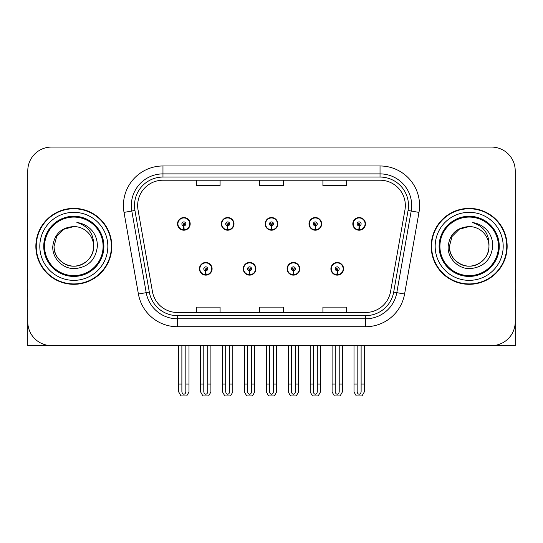 <?xml version="1.0" encoding="UTF-8"?>
<svg xmlns="http://www.w3.org/2000/svg" width="543" height="543" viewBox="0 0 543 543"><rect width="100%" height="100%" fill="white"/><g stroke="black" fill="none" stroke-linecap="round" stroke-linejoin="round"><path stroke-width="0.81" d="M199.437 268.812A6.326 6.326 0 0 0 205.763 275.138A6.326 6.326 0 0 0 212.096 268.812A6.326 6.326 0 0 0 205.763 262.479A6.326 6.326 0 0 0 199.437 268.812M243.257 268.812A6.326 6.326 0 0 0 249.59 275.138A6.326 6.326 0 0 0 255.916 268.812A6.326 6.326 0 0 0 249.59 262.479A6.326 6.326 0 0 0 243.257 268.812M287.084 268.812A6.326 6.326 0 0 0 293.41 275.138A6.326 6.326 0 0 0 299.743 268.812A6.326 6.326 0 0 0 293.41 262.479A6.326 6.326 0 0 0 287.084 268.812M308.994 223.879A6.326 6.326 0 0 0 315.32 230.205A6.326 6.326 0 0 0 321.653 223.879A6.326 6.326 0 0 0 315.32 217.553A6.326 6.326 0 0 0 308.994 223.879M265.174 223.879A6.326 6.326 0 0 0 271.5 230.205A6.326 6.326 0 0 0 277.826 223.879A6.326 6.326 0 0 0 271.5 217.553A6.326 6.326 0 0 0 265.174 223.879M221.347 223.879A6.326 6.326 0 0 0 227.68 230.205A6.326 6.326 0 0 0 234.006 223.879A6.326 6.326 0 0 0 227.68 217.553A6.326 6.326 0 0 0 221.347 223.879M177.527 223.879A6.326 6.326 0 0 0 183.853 230.205A6.326 6.326 0 0 0 190.179 223.879A6.326 6.326 0 0 0 183.853 217.553A6.326 6.326 0 0 0 177.527 223.879M330.904 268.812A6.326 6.326 0 0 0 337.237 275.138A6.326 6.326 0 0 0 343.563 268.812A6.326 6.326 0 0 0 337.237 262.479A6.326 6.326 0 0 0 330.904 268.812M352.821 223.879A6.326 6.326 0 0 0 359.147 230.205A6.326 6.326 0 0 0 365.473 223.879A6.326 6.326 0 0 0 359.147 217.553A6.326 6.326 0 0 0 352.821 223.879M443.869 345.619L515.219 345.619L515.219 170.801A23.729 23.729 0 0 0 491.483 147.072L51.517 147.072A23.729 23.729 0 0 0 27.781 170.801L27.781 345.619L99.131 345.619M35.852 246.346A37.969 37.969 0 0 0 73.821 284.315A37.969 37.969 0 0 0 111.79 246.346A37.969 37.969 0 0 0 73.821 208.376A37.969 37.969 0 0 0 35.852 246.346M431.21 246.346A37.969 37.969 0 0 0 469.179 284.315A37.969 37.969 0 0 0 507.148 246.346A37.969 37.969 0 0 0 469.179 208.376A37.969 37.969 0 0 0 431.21 246.346M137.657 205.525A25.311 25.311 0 0 1 162.968 180.215L380.032 180.215A25.311 25.311 0 0 1 404.956 209.924L390.566 291.557A25.311 25.311 0 0 1 365.636 312.476L177.364 312.476A25.311 25.311 0 0 1 152.434 291.557L138.044 209.924A25.311 25.311 0 0 1 137.657 205.525M134.494 205.525A28.48 28.48 0 0 0 134.929 210.474L149.318 292.107A28.48 28.48 0 0 0 177.364 315.639L365.636 315.639A28.48 28.48 0 0 0 393.682 292.107L408.071 210.474A28.48 28.48 0 0 0 380.032 177.052L162.968 177.052A28.48 28.48 0 0 0 134.494 205.525M124.021 212.394A39.551 39.551 0 0 1 162.968 165.975L380.032 165.975A39.551 39.551 0 0 1 418.979 212.394L404.589 294.028A39.551 39.551 0 0 1 365.636 326.716L177.364 326.716A39.551 39.551 0 0 1 138.411 294.028L124.021 212.394L131.806 211.023A31.643 31.643 0 0 1 162.968 173.889L380.032 173.889A31.643 31.643 0 0 1 411.194 211.023L396.797 292.657A31.643 31.643 0 0 1 365.636 318.802L177.364 318.802A31.643 31.643 0 0 1 146.203 292.657L131.806 211.023A31.643 31.643 0 0 1 131.331 205.525M491.483 147.072L51.517 147.072M27.781 170.801L27.781 321.89A23.729 23.729 0 0 0 51.517 345.619L491.483 345.619A23.729 23.729 0 0 0 515.219 321.89L515.219 170.801M259.635 180.215L259.635 185.57L283.365 185.57L283.365 180.215M196.349 180.215L196.349 185.57L220.085 185.57L220.085 180.215M322.915 180.215L322.915 185.57L346.651 185.57L346.651 180.215M283.365 312.476L283.365 307.121L259.635 307.121L259.635 312.476M220.085 312.476L220.085 307.121L196.349 307.121L196.349 312.476M346.651 312.476L346.651 307.121L322.915 307.121L322.915 312.476M339.212 345.619L339.212 391.408C339.09 393.112 338.425 394.055 337.237 394.232C336.042 394.055 335.384 393.112 335.255 391.408L335.255 384.064L332.092 384.064L332.092 391.971L334.379 395.928L340.094 395.928L342.375 391.971L342.375 345.619M337.149 270.787L336.979 274.738A5.932 5.932 0 0 1 331.305 268.812A5.932 5.932 0 0 1 337.237 262.88A5.932 5.932 0 0 1 343.169 268.812A5.932 5.932 0 0 1 337.495 274.738L337.318 270.787A1.975 1.975 0 0 0 339.212 268.812A1.975 1.975 0 0 0 337.237 266.83A1.975 1.975 0 0 0 335.255 268.812A1.975 1.975 0 0 0 337.149 270.787L337.203 269.599A0.794 0.794 0 0 1 336.443 268.812A0.794 0.794 0 0 1 337.237 268.018A0.794 0.794 0 0 1 338.024 268.812A0.794 0.794 0 0 1 337.271 269.599L337.318 270.787M343.359 270.394L342.952 270.394M342.952 267.231L343.359 267.231M331.515 270.394L331.108 270.394M331.108 267.231L331.515 267.231M332.092 345.619L332.092 384.064M335.255 345.619L335.255 384.064M339.212 384.064L342.375 384.064M361.122 345.619L361.122 391.408C361 393.112 360.342 394.055 359.147 394.232C357.952 394.055 357.294 393.112 357.172 391.408L357.172 384.064L354.002 384.064L354.002 391.971L356.289 395.928L362.005 395.928L364.285 391.971L364.285 345.619M359.059 225.854L358.889 229.804A5.932 5.932 0 0 1 353.215 223.879A5.932 5.932 0 0 1 359.147 217.947A5.932 5.932 0 0 1 365.079 223.879A5.932 5.932 0 0 1 359.405 229.804L359.235 225.854A1.975 1.975 0 0 0 361.122 223.879A1.975 1.975 0 0 0 359.147 221.904A1.975 1.975 0 0 0 357.172 223.879A1.975 1.975 0 0 0 359.059 225.854L359.113 224.673A0.794 0.794 0 0 1 358.353 223.879A0.794 0.794 0 0 1 359.147 223.092A0.794 0.794 0 0 1 359.934 223.879A0.794 0.794 0 0 1 359.181 224.673L359.235 225.854M365.276 225.46L364.862 225.46M364.862 222.297L365.276 222.297M353.425 225.46L353.018 225.46M353.018 222.297L353.425 222.297M354.002 345.619L354.002 384.064M357.172 345.619L357.172 384.064M361.122 384.064L364.285 384.064M295.392 345.619L295.392 391.408C295.263 393.112 294.605 394.055 293.41 394.232C292.222 394.055 291.557 393.112 291.435 391.408L291.435 384.064L288.272 384.064L288.272 391.971L290.553 395.928L296.268 395.928L298.555 391.971L298.555 345.619M293.329 270.787L293.152 274.738A5.932 5.932 0 0 1 287.478 268.812A5.932 5.932 0 0 1 293.41 262.88A5.932 5.932 0 0 1 299.342 268.812A5.932 5.932 0 0 1 293.668 274.738L293.498 270.787A1.975 1.975 0 0 0 295.392 268.812A1.975 1.975 0 0 0 293.41 266.83A1.975 1.975 0 0 0 291.435 268.812A1.975 1.975 0 0 0 293.329 270.787L293.376 269.599A0.794 0.794 0 0 1 292.623 268.812A0.794 0.794 0 0 1 293.41 268.018A0.794 0.794 0 0 1 294.204 268.812A0.794 0.794 0 0 1 293.444 269.599L293.498 270.787M299.539 270.394L299.132 270.394M299.132 267.231L299.539 267.231M287.695 270.394L287.281 270.394M287.281 267.231L287.695 267.231M288.272 345.619L288.272 384.064M291.435 345.619L291.435 384.064M295.392 384.064L298.555 384.064M251.565 345.619L251.565 391.408C251.443 393.112 250.778 394.055 249.59 394.232C248.395 394.055 247.737 393.112 247.608 391.408L247.608 384.064L244.445 384.064L244.445 391.971L246.732 395.928L252.447 395.928L254.728 391.971L254.728 345.619M249.502 270.787L249.332 274.738A5.932 5.932 0 0 1 243.658 268.812A5.932 5.932 0 0 1 249.59 262.88A5.932 5.932 0 0 1 255.522 268.812A5.932 5.932 0 0 1 249.848 274.738L249.671 270.787A1.975 1.975 0 0 0 251.565 268.812A1.975 1.975 0 0 0 249.59 266.83A1.975 1.975 0 0 0 247.608 268.812A1.975 1.975 0 0 0 249.502 270.787L249.556 269.599A0.794 0.794 0 0 1 248.796 268.812A0.794 0.794 0 0 1 249.59 268.018A0.794 0.794 0 0 1 250.377 268.812A0.794 0.794 0 0 1 249.624 269.599L249.671 270.787M255.719 270.394L255.305 270.394M255.305 267.231L255.719 267.231M243.868 270.394L243.461 270.394M243.461 267.231L243.868 267.231M244.445 345.619L244.445 384.064M247.608 345.619L247.608 384.064M251.565 384.064L254.728 384.064M207.745 345.619L207.745 391.408C207.616 393.112 206.958 394.055 205.763 394.232C204.575 394.055 203.91 393.112 203.788 391.408L203.788 384.064L200.625 384.064L200.625 391.971L202.906 395.928L208.621 395.928L210.908 391.971L210.908 345.619M205.682 270.787L205.505 274.738A5.932 5.932 0 0 1 199.831 268.812A5.932 5.932 0 0 1 205.763 262.88A5.932 5.932 0 0 1 211.695 268.812A5.932 5.932 0 0 1 206.021 274.738L205.851 270.787A1.975 1.975 0 0 0 207.745 268.812A1.975 1.975 0 0 0 205.763 266.83A1.975 1.975 0 0 0 203.788 268.812A1.975 1.975 0 0 0 205.682 270.787L205.729 269.599A0.794 0.794 0 0 1 204.976 268.812A0.794 0.794 0 0 1 205.763 268.018A0.794 0.794 0 0 1 206.557 268.812A0.794 0.794 0 0 1 205.797 269.599L205.851 270.787M211.892 270.394L211.485 270.394M211.485 267.231L211.892 267.231M200.048 270.394L199.641 270.394M199.641 267.231L200.048 267.231M200.625 345.619L200.625 384.064M203.788 345.619L203.788 384.064M207.745 384.064L210.908 384.064M317.302 345.619L317.302 391.408C317.173 393.112 316.515 394.055 315.32 394.232C314.132 394.055 313.474 393.112 313.345 391.408L313.345 384.064L310.182 384.064L310.182 391.971L312.463 395.928L318.184 395.928L320.465 391.971L320.465 345.619M315.239 225.854L315.062 229.804A5.932 5.932 0 0 1 309.388 223.879A5.932 5.932 0 0 1 315.32 217.947A5.932 5.932 0 0 1 321.259 223.879A5.932 5.932 0 0 1 315.585 229.804L315.408 225.854A1.975 1.975 0 0 0 317.302 223.879A1.975 1.975 0 0 0 315.32 221.904A1.975 1.975 0 0 0 313.345 223.879A1.975 1.975 0 0 0 315.239 225.854L315.286 224.673A0.794 0.794 0 0 1 314.533 223.879A0.794 0.794 0 0 1 315.32 223.092A0.794 0.794 0 0 1 316.114 223.879A0.794 0.794 0 0 1 315.361 224.673L315.408 225.854M321.449 225.46L321.042 225.46M321.042 222.297L321.449 222.297M309.605 225.46L309.198 225.46M309.198 222.297L309.605 222.297M310.182 345.619L310.182 384.064M313.345 345.619L313.345 384.064M317.302 384.064L320.465 384.064M273.475 345.619L273.475 391.408C273.353 393.112 272.695 394.055 271.5 394.232C270.305 394.055 269.647 393.112 269.525 391.408L269.525 384.064L266.355 384.064L266.355 391.971L268.642 395.928L274.358 395.928L276.645 391.971L276.645 345.619M271.412 225.854L271.242 229.804A5.932 5.932 0 0 1 265.568 223.879A5.932 5.932 0 0 1 271.5 217.947A5.932 5.932 0 0 1 277.432 223.879A5.932 5.932 0 0 1 271.758 229.804L271.588 225.854A1.975 1.975 0 0 0 273.475 223.879A1.975 1.975 0 0 0 271.5 221.904A1.975 1.975 0 0 0 269.525 223.879A1.975 1.975 0 0 0 271.412 225.854L271.466 224.673A0.794 0.794 0 0 1 270.706 223.879A0.794 0.794 0 0 1 271.5 223.092A0.794 0.794 0 0 1 272.294 223.879A0.794 0.794 0 0 1 271.534 224.673L271.588 225.854M277.629 225.46L277.215 225.46M277.215 222.297L277.629 222.297M265.785 225.46L265.371 225.46M265.371 222.297L265.785 222.297M266.355 345.619L266.355 384.064M269.525 345.619L269.525 384.064M273.475 384.064L276.645 384.064M229.655 345.619L229.655 391.408C229.526 393.112 228.868 394.055 227.68 394.232C226.485 394.055 225.827 393.112 225.698 391.408L225.698 384.064L222.535 384.064L222.535 391.971L224.816 395.928L230.537 395.928L232.818 391.971L232.818 345.619M227.592 225.854L227.415 229.804A5.932 5.932 0 0 1 221.741 223.879A5.932 5.932 0 0 1 227.68 217.947A5.932 5.932 0 0 1 233.612 223.879A5.932 5.932 0 0 1 227.938 229.804L227.761 225.854A1.975 1.975 0 0 0 229.655 223.879A1.975 1.975 0 0 0 227.68 221.904A1.975 1.975 0 0 0 225.698 223.879A1.975 1.975 0 0 0 227.592 225.854L227.639 224.673A0.794 0.794 0 0 1 226.886 223.879A0.794 0.794 0 0 1 227.68 223.092A0.794 0.794 0 0 1 228.467 223.879A0.794 0.794 0 0 1 227.714 224.673L227.761 225.854M233.802 225.46L233.395 225.46M233.395 222.297L233.802 222.297M221.958 225.46L221.551 225.46M221.551 222.297L221.958 222.297M222.535 345.619L222.535 384.064M225.698 345.619L225.698 384.064M229.655 384.064L232.818 384.064M185.828 345.619L185.828 391.408C185.706 393.112 185.048 394.055 183.853 394.232C182.658 394.055 182 393.112 181.878 391.408L181.878 384.064L178.715 384.064L178.715 391.971L180.995 395.928L186.711 395.928L188.998 391.971L188.998 345.619M183.765 225.854L183.595 229.804A5.932 5.932 0 0 1 177.921 223.879A5.932 5.932 0 0 1 183.853 217.947A5.932 5.932 0 0 1 189.785 223.879A5.932 5.932 0 0 1 184.111 229.804L183.941 225.854A1.975 1.975 0 0 0 185.828 223.879A1.975 1.975 0 0 0 183.853 221.904A1.975 1.975 0 0 0 181.878 223.879A1.975 1.975 0 0 0 183.765 225.854L183.819 224.673A0.794 0.794 0 0 1 183.066 223.879A0.794 0.794 0 0 1 183.853 223.092A0.794 0.794 0 0 1 184.647 223.879A0.794 0.794 0 0 1 183.887 224.673L183.941 225.854M189.982 225.46L189.575 225.46M189.575 222.297L189.982 222.297M178.138 225.46L177.724 225.46M177.724 222.297L178.138 222.297M178.715 345.619L178.715 384.064M181.878 345.619L181.878 384.064M185.828 384.064L188.998 384.064M27.781 296.973L27.15 296.973L27.15 289.059L27.781 289.059M27.781 282.693A15.822 15.822 0 0 0 27.15 282.733L27.15 217.865A15.822 15.822 0 0 1 27.781 213.44M515.219 289.059L515.85 289.059L515.85 296.973L515.219 296.973M515.219 213.44A15.822 15.822 0 0 1 515.85 217.865L515.85 282.733A15.822 15.822 0 0 0 515.219 282.693M103.089 246.346A29.268 29.268 0 0 1 73.821 275.613A29.268 29.268 0 0 1 44.553 246.346A29.268 29.268 0 0 1 73.821 217.078A29.268 29.268 0 0 1 103.089 246.346M52.793 246.346C52.047 258.346 62.907 269.07 74.805 268.642C88.237 267.224 95.758 259.792 97.36 246.346C97.482 241.058 96.036 236.225 93.023 231.854C88.896 226.553 83.513 223.431 76.889 222.481C88.57 226.227 94.143 234.176 93.6 246.346C93.328 253.805 90.036 259.513 83.71 263.47C71.384 271.364 53.37 260.966 54.042 246.346L56.696 236.456L63.931 229.221L73.821 226.567C61.386 227.381 54.375 233.979 52.793 246.346M36.245 246.346A37.576 37.576 0 0 1 73.821 208.77A37.576 37.576 0 0 1 111.396 246.346A37.576 37.576 0 0 1 73.821 283.921A37.576 37.576 0 0 1 36.245 246.346M93.6 246.346C94.272 260.966 76.258 271.364 63.931 263.47C57.606 259.513 54.314 253.805 54.042 246.346L56.696 236.456L63.931 229.221L73.821 226.567L63.931 229.221L56.696 236.456L54.042 246.346L56.696 236.456L63.931 229.221L73.821 226.567A19.779 19.779 0 0 1 93.6 246.346C93.328 253.805 90.036 259.513 83.71 263.47C71.384 271.364 53.37 260.966 54.042 246.346L56.696 236.456L63.931 229.221M498.447 246.346A29.268 29.268 0 0 1 469.179 275.613A29.268 29.268 0 0 1 439.911 246.346A29.268 29.268 0 0 1 469.179 217.078A29.268 29.268 0 0 1 498.447 246.346M448.151 246.346C447.405 258.346 458.265 269.07 470.163 268.642C483.596 267.224 491.116 259.792 492.718 246.346C492.84 241.058 491.395 236.225 488.381 231.854C484.254 226.553 478.872 223.431 472.247 222.481C483.928 226.227 489.501 234.176 488.958 246.346C488.686 253.805 485.394 259.513 479.069 263.47C466.742 271.364 448.728 260.966 449.4 246.346L452.054 236.456L459.29 229.221L469.179 226.567C456.744 227.381 449.733 233.979 448.151 246.346M431.604 246.346A37.576 37.576 0 0 1 469.179 208.77A37.576 37.576 0 0 1 506.755 246.346A37.576 37.576 0 0 1 469.179 283.921A37.576 37.576 0 0 1 431.604 246.346M488.958 246.346C489.63 260.966 471.616 271.364 459.29 263.47C452.964 259.513 449.672 253.805 449.4 246.346L452.054 236.456L459.29 229.221L469.179 226.567L459.29 229.221L452.054 236.456L449.4 246.346L452.054 236.456L459.29 229.221L469.179 226.567A19.779 19.779 0 0 1 488.958 246.346C488.686 253.805 485.394 259.513 479.069 263.47C466.742 271.364 448.728 260.966 449.4 246.346M472.247 222.481L473.333 222.65M380.032 165.975L380.032 177.052M131.806 211.023L134.929 210.474M177.364 326.716L177.364 315.639M365.636 315.639L365.636 326.716M393.682 292.107L404.589 294.028M138.411 294.028L149.318 292.107M408.071 210.474L418.979 212.394M162.968 165.975L162.968 177.052M336.979 274.738A5.932 5.932 0 0 1 331.305 268.812M358.889 229.804A5.932 5.932 0 0 1 353.215 223.879M293.152 274.738A5.932 5.932 0 0 1 287.478 268.812M249.332 274.738A5.932 5.932 0 0 1 243.658 268.812M205.505 274.738A5.932 5.932 0 0 1 199.831 268.812M315.062 229.804A5.932 5.932 0 0 1 309.388 223.879M271.242 229.804A5.932 5.932 0 0 1 265.568 223.879M227.415 229.804A5.932 5.932 0 0 1 221.741 223.879M183.595 229.804A5.932 5.932 0 0 1 177.921 223.879M103.903 246.346A30.082 30.082 0 0 1 73.821 276.428A30.082 30.082 0 0 1 43.739 246.346A30.082 30.082 0 0 1 73.821 216.263A30.082 30.082 0 0 1 103.903 246.346M39.809 246.346A34.012 34.012 0 0 1 73.821 212.333A34.012 34.012 0 0 1 107.833 246.346A34.012 34.012 0 0 1 73.821 280.358A34.012 34.012 0 0 1 39.809 246.346M499.261 246.346A30.082 30.082 0 0 1 469.179 276.428A30.082 30.082 0 0 1 439.097 246.346A30.082 30.082 0 0 1 469.179 216.263A30.082 30.082 0 0 1 499.261 246.346M435.167 246.346A34.012 34.012 0 0 1 469.179 212.333A34.012 34.012 0 0 1 503.191 246.346A34.012 34.012 0 0 1 469.179 280.358A34.012 34.012 0 0 1 435.167 246.346"/></g></svg>
